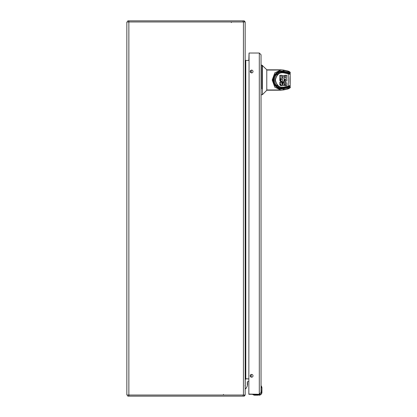 <?xml version="1.0" encoding="UTF-8"?>
<svg xmlns="http://www.w3.org/2000/svg" width="417" height="417" viewBox="0 0 417 417"><rect width="100%" height="100%" fill="white"/><g stroke="black" fill="none" stroke-linecap="round" stroke-linejoin="round"><path stroke-width="0.63" d="M128.858 395.04L245.17 395.04L245.17 21.96L126.846 21.96L126.846 395.04L128.858 395.04L128.858 21.96M245.17 60.074L245.269 60.413L248.834 60.413L249.058 53.016L248.834 394.081L259.306 394.3L248.834 394.3L248.834 381.612L247.74 381.612A0.459 0.459 0 0 0 247.286 382.029A0.459 0.459 0 0 1 247.74 381.612A0.459 0.459 0 0 0 247.281 382.071L247.281 386.168L245.822 388.769L245.243 388.769L245.243 380.043A1.168 1.168 0 0 1 246.411 378.876L248.834 378.876L245.17 378.772L245.269 379.053A0.62 0.62 0 0 1 245.79 378.772L245.79 60.413A0.62 0.62 0 0 1 245.269 60.131L245.269 60.413M245.17 379.11L245.269 378.772M244.237 395.04L244.237 396.15L243.054 396.15L243.054 395.04M243.054 396.15L127.779 396.15L127.779 395.04M244.237 395.29L244.607 395.697L244.237 396.15M244.607 395.697A1.731 1.731 0 0 0 245.055 395.04M245.17 379.392L245.269 379.053A0.62 0.62 0 0 0 245.17 379.392M244.237 21.71L244.607 21.303L244.237 20.85L244.237 21.96M244.237 20.85L127.779 20.85L127.779 21.96M244.607 21.303A1.731 1.731 0 0 1 245.055 21.96M245.17 59.793L245.269 60.131A0.62 0.62 0 0 1 245.17 59.793M289.382 85.985L290.154 85.396L290.154 84.208C289.951 83.139 289.763 78.177 290.154 75.816L290.154 74.627L289.382 74.033L283.993 72.933C279.583 72.068 276.716 74.419 275.397 79.991C276.679 85.563 279.531 87.935 283.951 87.096L283.581 87.659L287.866 86.819A0.584 0.407 -101.1 0 0 288.277 86.251L290.154 85.396L290.154 74.101L290.154 85.923M290.154 85.276L290.154 84.62M283.57 70.145L287.626 71.005L288.986 71.708L290.154 72.85L290.154 74.033A0.584 0.568 0 0 1 290.086 74.294M290.086 85.725A0.584 0.568 180 0 1 290.154 85.991L290.154 87.174L287.626 89.014L288.455 88.044L283.941 88.988L283.107 89.978L281.235 90.202L274.819 87.189L272.202 80.012L274.834 72.819L281.225 69.821L283.351 70.046L281.235 69.821M283.107 70.046L283.941 71.031L288.455 71.974L287.866 71.005C289.82 71.729 290.581 72.344 290.154 72.85L289.57 73.418L288.038 72.631L283.127 71.755M288.038 72.631L288.455 71.974L290.154 72.85M290.154 87.174L288.455 88.044L288.038 87.393L289.57 86.606L290.154 87.174C290.764 87.45 289.997 88.065 287.866 89.014L283.57 89.879M266.776 69.733L266.776 90.286L266.776 69.733L261.959 65.161L261.959 88.857M266.859 89.118L266.859 88.779M281.235 90.202L283.107 89.978M283.127 88.268L283.925 88.268A0.584 0.407 78 0 1 284.337 88.925M288.038 87.393L281.845 88.451L275.809 86.11M275.809 73.913L281.856 71.568L277.92 72.647L274.73 75.8L273.724 78.62L273.813 81.857L274.704 84.171L277.93 87.382L279.593 88.086L282.054 88.456L282.257 89.035C276.669 88.597 273.588 85.589 273.026 80.012C273.588 74.434 276.669 71.427 282.257 70.989L283.941 71.031L283.524 71.682L283.925 71.755A0.584 0.407 102 0 0 284.337 71.099M283.524 88.341L283.941 88.988L282.257 89.035C270.868 89.342 270.868 70.681 282.257 70.989L281.845 71.568L283.524 71.682M283.19 81.242L284.477 80.403L284.311 79.1L285.301 79.1L284.311 79.1M284.326 79.006L284.587 78.829M279.776 78.829L279.776 75.331L280.766 75.331L280.766 78.829L279.776 78.829M284.092 80.846L285.077 80.846L283.982 81.263L282.486 80.851L282.101 79.35L281.094 78.959L279.849 79.256L280.005 80.862L281.225 81.94L283.815 82.29L285.687 81.742L286.844 80.21L286.562 78.964L286.823 75.321L285.619 75.321L285.556 77.776L284.41 77.776L284.342 75.785L283.195 75.722L283.06 77.797L281.996 77.729L281.934 75.263L279.776 75.331M282.074 77.797L282.142 75.785L283.127 75.785M283.195 75.722L282.142 75.785M284.566 77.776L284.634 75.321L285.619 75.321M285.687 75.253L284.634 75.321M280.104 78.959L281.094 78.959L280.756 79.913L281.183 81.133L280.198 81.133M285.76 85.683L284.587 85.615L285.577 85.615L285.546 83.619L285.025 83.254L284.446 83.546L284.3 84.802L283.55 85.527L281.532 85.72L282.173 85.694L281.204 85.282L280.214 85.282L279.75 84.343L279.75 82.279L281.371 82.258L279.75 82.279M283.607 82.212L282.392 82.889L282.012 84.557M284.587 85.615L284.43 83.442M281.183 85.694L280.214 85.282M283.815 82.29L282.173 82.222M280.766 78.829L285.317 79.006M284.738 81.044L283.748 81.044M284.368 81.195L283.383 81.195M279.75 84.343L280.735 84.343L280.735 82.279M281.824 85.621L280.839 85.621M282.523 85.72L282.173 85.694M285.562 83.843L284.576 83.843M284.733 82.175L285.979 82.42L286.74 83.139L286.823 85.61L284.655 85.683M284.55 82.212L284.952 82.175M281.371 82.258L281.991 82.316L282.012 84.286L282.695 84.672L283.065 84.469L283.383 82.889L284.597 82.212M283.993 72.933L283.581 72.36L282.194 72.219L277.545 74.054L274.985 80.028L277.555 85.975L282.194 87.805L283.643 87.669L282.033 87.799M283.993 87.09L288.277 86.251L288.277 73.773A0.584 0.407 -78.9 0 0 287.975 73.199L287.975 73.199A0.584 0.407 -78.9 0 0 287.866 73.199L281.856 72.219L275.799 75.107L274.063 80.022L275.804 84.922L281.856 87.805M290.154 85.396L289.07 86.533L283.669 87.664M283.159 82.222L281.183 81.133M285.301 79.1L285.572 80.028L285.077 80.846M282.835 82.159L281.85 82.159M284.238 80.721L285.228 80.721M284.18 81.242L283.513 81.242M279.854 84.693L280.844 84.693L280.735 84.343M280.844 84.693L281.204 85.282M281.491 85.48L280.505 85.48M285.546 83.619L284.556 83.619M283.268 82.305L284.253 82.305M289.382 74.033L287.866 73.199M290.154 74.627L288.872 73.465L290.154 74.627L290.154 75.816M289.07 86.533L287.866 86.819M279.849 79.256L280.839 79.256M282.517 82.071L281.532 82.071M284.368 80.57L285.358 80.57M280 85.011L280.99 85.011M285.494 83.52L284.509 83.52M282.94 82.441L283.925 82.441M278.16 72.516L281.71 71.656L287.454 72.589L287.454 73.1M287.454 86.924L287.454 87.429L281.71 88.362L278.17 87.507M279.802 79.412L280.787 79.412M282.215 81.94L281.225 81.94M284.477 80.403L285.468 80.403M280.094 85.151L281.084 85.151M285.416 83.442L284.535 83.442M282.643 82.634L283.633 82.634M281.126 71.688L280.704 71.677M280.704 88.347L281.126 88.336M279.776 79.579L280.761 79.579M281.928 81.784L280.938 81.784M285.41 79.266L284.42 79.266M284.55 80.22L285.541 80.22M285.238 83.301L284.775 83.301M282.392 82.889L283.383 82.889M279.771 79.913L280.756 79.913M281.657 81.591L280.667 81.591M285.494 79.444L284.503 79.444M284.587 80.028L285.572 80.028M282.293 83.035L283.279 83.035M279.802 80.236L280.787 80.236M281.412 81.372L280.422 81.372M285.551 79.631L284.561 79.631M284.592 79.829L285.582 79.829M282.22 83.197L283.211 83.197M279.875 80.559L280.86 80.559M282.142 83.546L283.133 83.546M282.809 84.661L282.471 84.661M280.005 80.862L280.99 80.862M282.127 83.9L283.117 83.9M282.914 84.625L282.241 84.625M282.137 84.255L283.127 84.255M283.002 84.557L282.132 84.557M282.08 84.469L283.065 84.469M266.776 88.852L266.776 90.286L262.371 94.69L262.371 65.333M261.704 392.23C261.532 393.883 260.62 394.795 258.967 394.967L259.864 394.816L258.967 395.191A2.955 2.955 0 0 0 261.928 392.23L261.928 387.951A3.696 3.696 0 0 0 261.881 387.388L261.402 386.053L261.881 387.388A3.696 3.696 0 0 1 261.928 387.951L261.928 392.23A2.955 2.955 0 0 1 258.967 395.191L258.993 395.191M261.037 387.424L261.261 392.23L258.967 394.524L259.812 394.362L254.162 394.3M258.066 395.191L254.688 395.191A3.696 3.696 0 0 1 254.125 395.144L252.681 394.498L254.162 394.524L254.162 394.925L252.78 394.524M261.704 387.951L261.235 385.944M254.688 394.967L254.688 395.191A3.696 3.696 0 0 1 254.125 395.144L253.27 394.722L258.967 394.967M244.946 385.699L245.243 385.746M247.521 383.822L247.521 382.936M247.521 384.709L247.521 383.849M226.926 395.04L226.342 395.04M230.627 21.96L230.038 21.96M261.037 392.569L259.306 394.3L261.037 392.569L261.037 54.747L261.037 65.161L261.959 65.161M262.371 88.758L262.371 94.69L261.037 94.857L261.037 386.762M261.037 54.747L259.306 53.016L261.037 54.747M259.306 394.3L259.306 53.016L249.058 53.016M253.01 375.816A1.392 1.392 0 0 1 250.919 377.02A1.392 1.392 0 0 1 250.919 374.612A1.392 1.392 0 0 1 253.01 375.816M253.01 71.505A1.392 1.392 0 0 1 250.919 72.709A1.392 1.392 0 0 1 250.919 70.301A1.392 1.392 0 0 1 253.01 71.505M243.439 395.04L243.439 21.96M251.091 70.218L251.091 72.793M251.091 374.523L251.091 377.104M251.19 70.181L251.19 72.829M251.19 374.492L251.19 377.135M128.962 396.15L128.962 395.04M243.054 20.85L243.054 21.96M128.962 20.85L128.962 21.96M266.859 70.046L279.348 70.046M289.57 73.418L289.57 73.731M266.859 89.978L279.348 89.978M289.57 85.965L289.57 86.606M272.202 80.012L273.026 80.012M285.619 77.708L284.634 77.708M283.127 77.729L282.142 77.729M284.582 84.74L285.567 84.74M283.539 87.669L283.951 87.096M261.261 386.043L261.261 387.424L261.881 387.388M244.044 395.081L244.237 395.566M244.044 21.919L244.237 21.465M290.154 85.991L290.154 74.033M287.866 71.005L283.351 70.046M281.225 69.821L266.859 69.821M281.225 90.202L266.859 90.202M283.351 89.978L287.866 89.014M289.07 73.486L283.69 72.36M280.078 78.959L281.068 78.959M280.714 88.347L281.71 88.362M280.714 71.672L281.71 71.656M247.286 382.029L247.521 382.785L247.286 382.029M247.281 385.616L247.521 384.86L247.281 385.616M223.47 394.404L223.47 395.04M231.367 22.596L231.367 21.96"/></g></svg>
